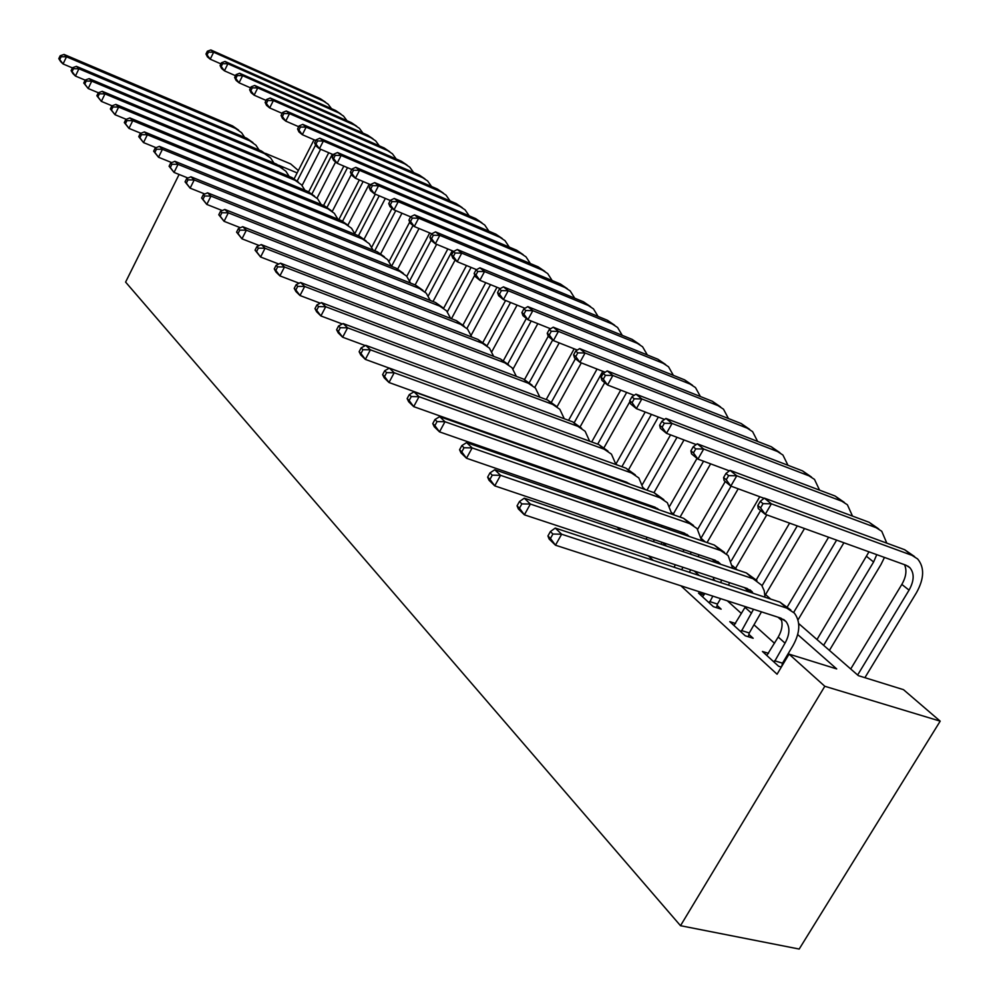 <?xml version="1.0" encoding="UTF-8"?>
<svg xmlns="http://www.w3.org/2000/svg" width="999" height="999" viewBox="0 0 999 999"><rect width="100%" height="100%" fill="white"/><g stroke="black" fill="none" stroke-linecap="round" stroke-linejoin="round"><path stroke-width="1.5" d="M798.663 623.526L858.353 675.649L903.496 689.672L940.196 721.153L799.188 949.05L680.506 925.698L125.599 282.093L179.096 174.463M265.447 153.334L290.647 163.923L298.351 170.529M531.555 448.489L532.867 449.687M558.853 473.588L560.951 475.512M587.35 499.787L590.322 502.522M617.132 527.16L621.053 530.769M648.276 555.806L653.246 560.364M680.893 585.789L777.072 674.213L789.048 654.12L836.712 668.93L797.702 634.565M788.174 655.594L787.424 654.919M774.512 643.294L754.045 624.862M741.445 613.523L727.347 600.824M699.275 575.536L694.23 571.003M666.57 546.091L662.574 542.494M635.327 517.957L633.99 516.758M545.629 453.484L546.94 454.682M554.295 457.292L552.971 456.093M704.058 594.892L698.513 593.106L713.348 606.655L721.166 609.153L717.095 605.444M735.589 623.488L729.782 621.653L745.266 635.801L753.159 638.261L748.9 634.39M768.543 653.346L762.424 651.473L778.621 666.258L781.318 667.082M789.048 654.12L824.812 686.276L680.506 925.698M824.812 686.276L940.196 721.153M615.896 463.898L617.157 464.997M643.269 487.799L645.304 489.572M671.778 512.699L674.65 515.209M701.485 538.648L705.269 541.945M732.479 565.721L737.25 569.88M764.847 593.98L770.679 599.075M297.14 172.914L278.659 165.185M781.593 620.367L778.021 617.22M748.226 590.971L744.405 587.587M715.321 560.302L716.295 562.824L712.237 559.253M684.527 534.827L681.443 532.117M654.12 508.041L651.935 506.118M624.987 482.367L623.626 481.181M72.403 67.895L63.062 63.961L60.639 61.588L58.804 58.641L59.765 59.59L61.139 56.718L60.165 55.769L58.804 58.641M60.165 55.769L64.048 54.446L232.63 125.949L238.686 130.182M64.048 54.446L66.496 56.793L235.439 128.384L241.583 132.717L244.668 137.387M61.139 56.718L66.496 56.793L63.062 63.961L59.765 59.59M320.629 149.251L302.098 185.477M294.193 178.684L314.048 139.748M297.24 180.944L315.572 145.03M220.916 63.899L210.215 59.178L207.43 56.881L205.969 54.021L207.08 54.933L208.454 52.148L207.342 51.236L205.969 54.021M207.342 51.236L210.851 49.95L320.417 98.751L325.537 102.198M210.851 49.95L213.661 52.223L323.439 101.074L328.109 104.183L331.531 108.691M208.454 52.148L213.661 52.223L210.215 59.178L207.08 54.933M85.152 80.12L75.437 76.049L72.927 73.601L71.091 70.629L72.09 71.603L73.489 68.694L72.477 67.732L71.091 70.629M72.477 67.732L76.411 66.346L246.815 138.287L252.947 142.582M76.411 66.346L78.921 68.781L249.7 140.797L255.906 145.167L259.078 150.012M73.489 68.694L78.921 68.781L75.437 76.049L72.09 71.603M98.364 92.757L88.187 88.524L83.766 83.004L84.803 84.016L86.226 81.056L85.19 80.057L83.766 83.004M85.19 80.057L89.148 78.634L261.426 150.999L267.645 155.357M89.148 78.634L91.746 81.144L264.398 153.584L270.654 157.979L273.913 163.024M86.226 81.056L91.746 81.144L88.187 88.524L84.803 84.016M112.075 105.832L101.349 101.386L96.853 95.767L97.914 96.816L99.363 93.819L98.302 92.782L96.853 95.767M98.302 92.782L102.298 91.321L276.473 164.098L282.779 168.519M102.298 91.321L104.982 93.894L279.533 166.758L285.851 171.191L289.186 176.423M99.363 93.819L104.982 93.894L101.349 101.386L97.914 96.816M335.602 161.988L317.02 198.164M308.703 191.82L328.733 152.722M312.013 193.806L332.292 154.246M235.514 75.712L224.413 70.817L221.541 68.456L220.092 65.572L221.229 66.508L222.627 63.686L221.478 62.75L220.092 65.572M221.478 62.75L225.025 61.426L335.676 110.527L340.896 114.048M225.025 61.426L227.909 63.761L338.786 112.924L343.494 116.046L347.003 120.717M222.627 63.686L227.909 63.761L224.413 70.817L221.229 66.508M351.373 174.413L332.28 211.401M323.564 205.482L343.831 166.109M327.123 207.205L347.502 167.67M250.574 87.875L239.048 82.805L236.076 80.382L234.64 77.472L235.814 78.446L237.25 75.587L236.064 74.613L234.64 77.472M236.064 74.613L239.635 73.252L351.386 122.652L356.718 126.249M239.635 73.252L242.607 75.662L354.583 125.112L359.34 128.272L362.924 133.092M237.25 75.587L242.607 75.662L239.048 82.805L235.814 78.446M369.218 184.103L347.939 225.125M338.836 219.593L359.353 179.92M342.607 221.166L363.137 181.518M266.109 100.412L254.121 95.18L251.074 92.67L249.638 89.748L250.861 90.747L252.31 87.85L251.086 86.851L249.638 89.748M251.086 86.851L254.683 85.439L367.557 135.127L373.002 138.811M254.683 85.439L257.754 87.924L370.854 137.675L375.649 140.847L379.308 145.842M252.31 87.85L257.754 87.924L254.121 95.18L250.861 90.747M126.249 119.331L114.947 114.673L110.352 108.953L111.451 110.027L112.937 106.993L111.838 105.919L110.352 108.953M111.838 105.919L115.872 104.408L291.983 177.585L298.414 182.105M115.872 104.408L118.644 107.068L295.142 180.344L301.511 184.803L304.932 190.247M112.937 106.993L118.644 107.068L114.947 114.673L111.451 110.027M385.352 198.414L364.16 239.073M354.857 233.516L375.312 194.181M358.454 235.727L379.22 195.829M282.143 113.362L269.68 107.929L266.533 105.357L265.11 102.41L266.371 103.446L267.844 100.499L266.583 99.475L265.11 102.41M266.583 99.475L270.217 98.014L384.215 147.989L389.785 151.761M270.217 98.014L273.376 100.574L387.612 150.612L392.445 153.809L396.203 158.991M267.844 100.499L273.376 100.574L269.68 107.929L266.371 103.446M140.896 133.267L128.983 128.396L124.313 122.577L125.449 123.676L126.948 120.592L125.812 119.493L124.313 122.577M125.812 119.493L129.895 117.919L307.979 191.508L314.535 196.116M129.895 117.919L132.755 120.679L311.238 194.343L317.67 198.838L321.178 204.508M126.948 120.592L132.755 120.679L128.983 128.396L125.449 123.676M401.96 213.212L380.769 253.659M371.753 247.153L392.058 208.292M374.75 250.786L395.766 210.614M298.701 126.711L285.739 121.104L282.48 118.431L281.081 115.472L282.38 116.533L283.891 113.549L282.58 112.487L281.081 115.472M282.58 112.487L286.238 110.989L401.398 161.251L407.093 165.11M286.238 110.989L289.51 113.636L404.895 163.948L409.765 167.17L413.611 172.527M283.891 113.549L289.51 113.636L285.739 121.104L282.38 116.533M156.056 147.69L143.506 142.582L138.736 136.651L139.91 137.787L141.446 134.665L140.272 133.516L138.736 136.651M140.272 133.516L144.393 131.905L324.475 205.856L331.181 210.577M144.393 131.905L147.352 134.753L327.847 208.791L334.328 213.324L337.924 219.218M141.446 134.665L147.352 134.753L143.506 142.582L139.91 137.787M419.043 228.496L397.752 268.918M389.061 261.426L409.727 222.065M391.533 266.333L413.012 225.474M315.809 140.509L302.31 134.69L298.951 131.943L297.565 128.958L298.901 130.057L300.449 127.035L299.101 125.936L297.565 128.958M299.101 125.936L302.784 124.388L419.105 174.925L424.925 178.871M302.784 124.388L306.156 127.123L422.714 177.71L427.634 180.956L431.556 186.513M300.449 127.035L306.156 127.123L302.31 134.69L298.901 130.057M171.741 162.6L158.516 157.243L153.646 151.199L154.87 152.385L156.431 149.213L155.22 148.027L153.646 151.199M155.22 148.027L159.378 146.353L341.508 220.679L348.351 225.499M159.378 146.353L162.437 149.301L344.98 223.701L351.536 228.272L355.207 234.403M156.431 149.213L162.437 149.301L158.516 157.243L154.87 152.385M436.638 244.318L415.147 284.915M406.793 276.336L429.72 232.942M409.665 280.781L431.081 240.284L435.352 243.793L431.568 238.624L433.354 235.24L431.643 233.853L429.87 237.225L431.568 238.624M333.491 154.758L319.43 148.726L315.959 145.891L314.598 142.894L315.984 144.031L317.545 140.959L316.159 139.823L314.598 142.894M316.159 139.823L319.867 138.224L437.375 189.023L443.331 193.069M319.867 138.224L323.364 141.046L441.096 191.895L446.053 195.167L450.062 200.924M317.545 140.959L323.364 141.046L319.43 148.726L315.984 144.031M187.987 178.034L174.038 172.427L169.081 166.259L170.342 167.495L171.94 164.261L170.679 163.037L169.081 166.259M170.679 163.037L174.887 161.301L359.103 235.989L366.084 240.921M174.887 161.301L178.047 164.36L362.687 239.111L369.293 243.706L373.064 250.1M171.94 164.261L178.047 164.36L174.038 172.427L170.342 167.495M455.132 260.015L433.017 301.536M424.987 291.933L447.827 248.951M428.271 295.929L452.272 250.786M351.785 169.493L337.125 163.249L333.541 160.302L332.192 157.305L333.629 158.479L335.227 155.357L333.791 154.183L332.192 157.305M333.791 154.183L337.537 152.522L456.231 203.584L462.337 207.717M337.537 152.522L341.134 155.444L460.077 206.543L465.084 209.84L469.18 215.821M335.227 155.357L341.134 155.444L337.125 163.249L333.629 158.479M204.832 194.006L190.122 188.149L185.065 181.855L186.363 183.129L187.999 179.845L186.701 178.584L185.065 181.855M186.701 178.584L190.934 176.786L377.272 251.798L384.415 256.843M190.934 176.786L194.218 179.945L380.981 255.02L387.649 259.653L391.496 266.321M187.999 179.845L194.218 179.945L190.122 188.149L186.363 183.129M474.775 275.187L451.448 318.731M443.656 308.254L466.496 265.522M447.352 311.8L471.091 267.407M370.716 184.74L355.432 178.259L351.723 175.212L350.399 172.19L351.873 173.401L353.509 170.242L352.023 169.031L350.399 172.19M352.023 169.031L355.794 167.32L475.711 218.619L481.955 222.864M355.794 167.32L359.528 170.33L479.682 221.678L484.727 225L488.911 231.206M353.509 170.242L359.528 170.33L355.432 178.259L351.873 173.401M222.29 210.564L206.793 204.433L201.611 198.014L202.972 199.325L204.633 195.991L203.284 194.68L201.611 198.014M203.284 194.68L207.567 192.819L396.054 268.144L403.359 273.314M207.567 192.819L210.976 196.091L399.887 271.478L406.618 276.149L410.552 283.092M204.633 195.991L210.976 196.091L206.793 204.433L202.972 199.325M496.99 287.262L471.191 335.152M462.974 325.037L485.739 282.68M466.933 328.434L490.497 284.628M390.322 200.512L374.363 193.781L370.529 190.634L369.23 187.6L370.766 188.861L372.427 185.639L370.891 184.39L369.23 187.6M370.891 184.39L374.687 182.617L495.829 234.141L502.235 238.499M374.687 182.617L378.546 185.739L499.937 237.312L505.019 240.659L509.29 247.103M372.427 185.639L378.546 185.739L374.363 193.781L370.766 188.861M240.409 227.735L224.063 221.316L218.781 214.76L220.18 216.121L221.89 212.737L220.479 211.376L218.781 214.76M220.479 211.376L224.812 209.44L415.484 285.052L422.964 290.347M224.812 209.44L228.334 212.837L419.455 288.499L426.248 293.207L430.269 300.449M221.89 212.737L228.334 212.837L224.063 221.316L220.18 216.121M517.082 305.132L491.87 351.623M482.967 342.32L505.581 300.487M487.025 345.879L510.526 302.485M410.626 216.845L393.981 209.865L389.997 206.606L388.723 203.559L390.309 204.857L392.02 201.586L390.434 200.287L388.723 203.559M390.434 200.287L394.255 198.451L516.633 250.2L523.201 254.67M394.255 198.451L398.251 201.686L520.879 253.484L526.011 256.843L530.369 263.549M392.02 201.586L398.251 201.686L393.981 209.865L390.309 204.857M259.228 245.542L241.983 238.823L236.576 232.13L238.037 233.554L239.785 230.107L238.324 228.696L236.576 232.13M238.324 228.696L242.695 226.686L435.601 302.547L443.244 307.967M242.695 226.686L246.353 230.207L439.71 306.119L446.565 310.851L450.661 318.419M239.785 230.107L246.353 230.207L241.983 238.823L238.037 233.554M537.812 323.651L513.049 369.018M503.496 360.452L526.361 318.419M507.754 364.023L531.193 321.004M431.755 233.791L414.285 226.523L410.164 223.139L408.928 220.092L410.577 221.441L412.325 218.107L410.664 216.771L408.928 220.092M410.664 216.771L414.523 214.86L538.149 266.82L544.892 271.403M414.523 214.86L418.656 218.219L542.544 270.205L547.714 273.589L552.16 280.557M412.325 218.107L418.656 218.219L414.285 226.523L410.577 221.441M278.783 264.023L260.589 257.005L255.057 250.162L256.568 251.636L258.354 248.139L256.843 246.666L255.057 250.162M256.843 246.666L261.263 244.58L456.431 320.667L464.26 326.236M261.263 244.58L265.06 248.252L460.689 324.375L467.594 329.133L471.778 337.038M258.354 248.139L265.06 248.252L260.589 257.005L256.568 251.636M559.215 342.894L534.777 387.387M524.562 379.508L548.214 336.338L553.396 340.584L549.3 334.952L551.311 331.268L549.238 329.583L547.227 333.254L549.3 334.952M529.32 382.58L552.672 339.997M453.746 251.386L435.352 243.793L439.822 235.352L564.972 287.512L570.192 290.921L574.725 298.177M431.643 233.853L435.527 231.868L560.427 284.003L567.332 288.723M435.527 231.868L439.822 235.352L433.354 235.24M429.87 237.225L431.081 240.284M299.126 283.229L279.907 275.886L275.986 272.053L274.263 268.906L275.824 270.429L277.66 266.87L276.086 265.347L274.263 268.906M276.086 265.347L280.544 263.174L478.009 339.448L486.026 345.154M280.544 263.174L284.49 266.983L482.417 343.281L489.398 348.077L493.656 356.343M277.66 266.87L284.49 266.983L279.907 275.886L275.824 270.429M581.318 362.887L557.055 406.755M546.203 399.538L574.175 348.826M551.498 402.035L575.449 358.666M476.56 269.655L457.192 261.701L452.759 258.067L451.585 254.995L453.359 256.443L455.182 253.009L453.409 251.561L451.585 254.995M453.409 251.561L457.317 249.513L583.491 301.81L590.584 306.656M457.317 249.513L461.763 253.122L588.199 305.444L593.456 308.878L598.076 316.421M455.182 253.009L461.763 253.122L457.192 261.701L453.359 256.443M320.292 303.197L300 295.529L295.916 291.533L294.218 288.374L295.841 289.972L297.727 286.338L296.091 284.752L294.218 288.374M296.091 284.752L300.587 282.505L500.387 358.916L508.603 364.772M300.587 282.505L304.683 286.463L504.97 362.899L512 367.719L516.333 376.373M297.727 286.338L304.683 286.463L300 295.529L295.841 289.972M604.732 382.679L580.094 426.898M568.568 420.342L597.052 369.056M574.288 422.54L602.772 371.303M500.274 288.611L479.87 280.294L475.262 276.523L474.138 273.439L475.974 274.95L477.847 271.453L475.999 269.955L474.138 273.439M475.999 269.955L479.932 267.819L607.392 320.254L614.685 325.249M479.932 267.819L484.552 271.566L612.275 324.026L617.582 327.472L622.265 335.352M477.847 271.453L484.552 271.566L479.87 280.294L475.974 274.95M342.332 323.976L320.904 315.959L316.646 311.8L314.972 308.641L316.671 310.289L318.594 306.606L316.895 304.945L314.972 308.641M316.895 304.945L321.441 302.61L523.613 379.121L532.042 385.139M321.441 302.61L325.711 306.73L528.359 383.254L535.464 388.112L539.86 397.165M318.594 306.606L325.711 306.73L320.904 315.959L316.671 310.289M633.541 395.08L632.904 396.216M629.932 401.523L604.095 447.564M591.708 441.97L620.716 390.109M597.689 444.155L626.673 392.42M524.937 308.291L503.421 299.613L498.638 295.692L497.552 292.607L499.463 294.168L501.386 290.622L499.463 289.061L497.552 292.607M499.463 289.061L503.421 286.85L632.18 339.398L639.672 344.518M503.421 286.85L508.229 290.734L637.25 343.306L642.582 346.765L647.352 354.982M501.386 290.622L508.229 290.734L503.421 299.613L499.463 294.168M551.436 455.544L551.248 456.218M365.309 345.592L342.657 337.225L338.236 332.904L336.601 329.732L338.361 331.456L340.334 327.697L338.561 325.986L336.601 329.732M338.561 325.986L343.144 323.539L547.727 400.099L556.368 406.281M343.144 323.539L347.59 327.822L552.659 404.395L559.815 409.278L564.285 418.756M340.334 327.697L347.59 327.822L342.657 337.225L338.361 331.456M658.341 417.058L628.733 469.43M615.958 463.948L645.204 412.025M621.89 466.695L651.41 414.398M550.586 328.771L527.909 319.692L522.939 315.622L521.903 312.525L523.888 314.161L525.849 310.539L523.863 308.916L521.903 312.525M523.863 308.916L527.834 306.618L657.904 359.24L665.609 364.523M527.834 306.618L532.829 310.664L663.161 363.299L668.531 366.783L673.376 375.362M525.849 310.539L532.829 310.664L527.909 319.692L523.888 314.161M389.285 368.132L365.347 359.39L360.726 354.882L359.128 351.723L360.964 353.521L362.987 349.687L361.139 347.889L359.128 351.723M361.139 347.889L365.759 345.342L572.777 421.903L581.655 428.259M365.759 345.342L370.404 349.825L577.909 426.361L585.127 431.268L589.647 441.208M362.987 349.687L370.404 349.825L365.347 359.39L360.964 353.521M684.015 439.96L653.995 492.657M642.457 484.378L670.566 434.877M646.965 490.172L677.022 437.312M577.31 350.062L553.396 340.584L558.429 331.393L690.072 384.078L695.479 387.575L700.399 396.528M549.238 329.583L553.234 327.185L684.602 379.857L692.532 385.302M553.234 327.185L558.429 331.393L551.311 331.268M547.227 333.254L548.214 336.338M599.837 489.098L600.399 488.099M593.206 486.775L593.756 485.789M607.892 490.721L607.33 491.708M600.337 473.626L600.574 472.989M606.48 475.811L606.655 475.149M601.523 459.365L388.998 382.505L384.19 377.809L382.617 374.65L384.54 376.523L386.613 372.627L384.69 370.754L382.617 374.65M384.69 370.754L389.348 368.094L598.826 444.567L607.954 451.098M389.348 368.094L394.193 372.752L604.17 449.213L611.438 454.145L615.996 464.585M614.435 477.909L614.21 478.546M386.613 372.627L394.193 372.752L388.998 382.505L384.54 376.523M710.626 463.848L680.044 517.095M669.68 506.131L697.027 458.366M673.289 514.023L703.558 461.213M605.157 372.24L579.919 362.337L574.525 357.917L573.601 354.832L575.749 356.593L577.822 352.847L575.661 351.086L573.601 354.832M575.661 351.086L579.67 348.589L712.349 401.273L720.516 406.893M579.67 348.589L585.089 352.984L718.031 405.656L723.488 409.178L728.458 418.544M577.822 352.847L585.089 352.984L579.919 362.337L575.749 356.593M626.073 514.785L626.873 513.361M619.13 512.4L619.942 510.976M634.44 515.971L633.641 517.37M626.873 498.526L627.297 497.502M627.484 483.254L627.035 482.405M633.391 500.799L633.703 499.75M629.845 484.09L626.323 482.13L413.698 406.643L408.666 401.735L407.142 398.576L409.153 400.537L411.288 396.566L409.278 394.605L407.142 398.576M409.278 394.605L413.973 391.833L625.936 468.156L635.314 474.887M413.973 391.833L419.031 396.703L631.493 472.989L638.836 477.947L643.418 488.911M641.52 502.472L641.121 503.508M411.288 396.566L419.031 396.703L413.698 406.643L409.153 400.537M738.199 488.798L707.055 542.569M697.677 529.283L725.249 481.518M701.323 537.637L731.068 486.176M634.203 395.342L607.554 385.002L601.935 380.394L601.073 377.31L603.321 379.158L605.444 375.337L603.196 373.501L601.073 377.31M603.196 373.501L607.217 370.904L741.208 423.551L749.625 429.345M607.217 370.904L612.874 375.474L747.115 428.109L752.609 431.643L757.629 441.446M605.444 375.337L612.874 375.474L607.554 385.002L603.321 379.158M653.309 541.633L654.395 539.735M646.053 539.185L647.14 537.287M662.037 542.32L660.951 544.205M654.407 524.5L655.082 523.064M655.906 508.666L655.244 507.292M661.35 526.885L661.85 525.387M659.015 509.752L654.657 507.067L439.498 431.868L434.24 426.735L432.767 423.588L434.877 425.636L437.062 421.59L434.965 419.543L432.767 423.588M434.965 419.543L439.697 416.633L654.183 492.732L663.823 499.662M439.697 416.633L444.98 421.728L659.964 497.764L667.357 502.734L671.965 514.273M669.705 528.084L669.093 529.545M437.062 421.59L444.98 421.728L439.498 431.868L434.877 425.636M766.782 514.872L735.539 568.381M726.485 553.896L759.764 496.728M731.268 560.864L760.626 510.526M664.522 419.43L636.388 408.641L630.519 403.833L629.732 400.761L632.08 402.684L634.253 398.801L631.905 396.878L629.732 400.761M631.905 396.878L635.951 394.168L771.24 446.728L779.919 452.709M635.951 394.168L641.845 398.938L777.397 451.473L782.916 455.02L787.974 465.297M634.253 398.801L641.845 398.938L636.388 408.641L632.08 402.684M681.618 569.717L683.016 567.295M674.013 567.207L675.424 564.772M690.746 569.842L689.335 572.265M683.004 551.623L683.99 549.725M685.489 535.164L684.652 533.229M690.396 554.108L691.146 552.135M686.875 534.365L689.235 536.451L684.19 533.066L466.496 458.241L460.989 452.872L459.577 449.75L461.775 451.898L464.036 447.752L461.825 445.616L459.577 449.75M461.825 445.616L466.608 442.582L683.616 518.331L693.531 525.486M466.608 442.582L472.14 447.914L689.647 523.588L697.09 528.571L701.698 540.721M699.038 554.795L698.176 556.73M464.036 447.752L472.14 447.914L466.496 458.241L461.775 451.898M804.507 528.508L765.546 594.605M756.218 579.957L789.597 523.126M762.037 585.764L797.264 525.899M696.216 444.58L666.483 433.329L660.351 428.309L659.64 425.237L662.1 427.247L664.335 423.289L661.887 421.291L659.64 425.237M661.887 421.291L665.933 418.444L802.509 470.866L811.475 477.047M665.933 418.444L672.09 423.426L808.928 475.824L814.485 479.383L819.567 490.147M664.335 423.289L672.09 423.426L666.483 433.329L662.1 427.247M709.29 602.946L712.824 596.116M702.522 596.765L704.844 593.543M712.737 579.982L714.098 577.572M720.616 598.638L717.444 604.058L716.52 607.667M720.616 582.579L721.678 580.082M720.654 564.298L715.009 560.189L494.755 485.864L488.998 480.244L487.637 477.135L489.947 479.383L492.27 475.162L489.96 472.927L487.637 477.135M489.96 472.927L494.767 469.742L714.322 545.054L724.537 552.435M494.767 469.742L500.561 475.324L720.616 550.536L728.121 555.531L732.692 568.344M729.607 582.704L728.433 585.152M492.27 475.162L500.561 475.324L494.755 485.864L489.947 479.383M709.652 601.56L717.444 604.058M843.905 542.757L797.976 619.967M787.299 606.917L828.608 537.225M793.706 612.375L836.613 540.122M729.37 470.841L697.926 459.115L691.52 453.858L690.896 450.811L693.456 452.909L695.766 448.876L693.206 446.778L690.896 450.811M693.206 446.778L697.265 443.806L835.114 496.041L844.367 502.435M697.265 443.806L703.696 449.026L841.807 501.198L847.402 504.77L852.497 516.083M695.766 448.876L703.696 449.026L697.926 459.115L693.456 452.909M741.021 631.917L753.508 609.29M733.953 625.461L745.454 606.68M761.475 611.863L749.262 632.979L748.301 636.75M748.413 591.733L747.339 588.561M753.371 593.369L747.202 588.523L524.375 514.822L518.344 508.916L517.057 505.844L519.468 508.204L521.865 503.896L519.443 501.548L517.057 505.844M519.443 501.548L524.288 498.201L746.39 572.951L756.93 580.569M524.288 498.201L530.369 504.058L752.971 578.683L761.7 585.239L764.21 590.734L765.034 597.215M521.865 503.896L530.369 504.058L524.375 514.822L519.468 508.204M741.383 630.506L749.262 632.979M884.465 557.43L880.943 564.61L829.42 650.386M816.995 639.535L868.98 551.835M823.626 645.317L873.601 561.987L876.772 554.645M764.073 498.314L730.818 486.076L724.113 480.594L723.588 477.559L726.261 479.757L728.646 475.636L725.961 473.451L723.588 477.559M725.961 473.451L730.032 470.342L869.142 522.302L878.695 528.908M730.032 470.342L736.763 475.786L876.123 527.684L881.742 531.256L886.812 543.156M728.646 475.636L736.763 475.786L730.818 486.076L726.261 479.757M774.188 662.2L785.027 643.144C789.822 634.44 790.159 627.247 786.013 621.553L780.856 618.131L555.469 545.204L549.125 539.01L547.927 535.963L550.461 538.436L552.922 534.04L550.387 531.568L547.927 535.963M766.795 655.456L778.221 637.05C782.229 629.969 783.091 623.663 780.806 618.119M550.387 531.568L555.257 528.059L561.638 534.215L786.787 608.116L794.392 613.124C800.686 621.69 800.199 632.529 792.969 645.641L782.504 663.186L781.668 666.495M555.257 528.059L779.907 602.122L790.783 609.989M552.922 534.04L561.638 534.215L555.469 545.204L550.461 538.436M774.55 660.751L782.504 663.186M760.251 501.373L757.804 505.569L760.614 507.867L763.061 503.658L760.251 501.373L764.322 498.114L771.378 503.821L911.962 555.344L917.606 558.928C924.649 567.382 924.262 578.658 916.445 592.744L864.897 677.684M850.711 668.98L901.835 584.415C906.13 576.91 907.03 570.329 904.52 564.685M857.629 675.024L909.053 590.134C914.235 580.794 914.497 573.301 909.864 567.669L906.006 565.222L765.246 514.323L758.229 508.566L757.804 505.569M764.322 498.114L904.657 549.712L914.56 556.568M763.061 503.658L771.378 503.821L765.246 514.323L760.614 507.867M232.63 125.949L235.439 128.384M320.417 98.751L323.439 101.074M246.815 138.287L249.7 140.797M261.426 150.999L264.398 153.584M276.473 164.098L279.533 166.758M335.676 110.527L338.786 112.924M351.386 122.652L354.583 125.112M367.557 135.127L370.854 137.675M291.983 177.585L295.142 180.344M384.215 147.989L387.612 150.612M307.979 191.508L311.238 194.343M401.398 161.251L404.895 163.948M324.475 205.856L327.847 208.791M419.105 174.925L422.714 177.71M341.508 220.679L344.98 223.701M437.375 189.023L441.096 191.895M359.103 235.989L362.687 239.111M456.231 203.584L460.077 206.543M377.272 251.798L380.981 255.02M475.711 218.619L479.682 221.678M396.054 268.144L399.887 271.478M495.829 234.141L499.937 237.312M415.484 285.052L419.455 288.499M516.633 250.2L520.879 253.484M435.601 302.547L439.71 306.119M538.149 266.82L542.544 270.205M456.431 320.667L460.689 324.375M560.427 284.003L564.972 287.512M478.009 339.448L482.417 343.281M583.491 301.81L588.199 305.444M500.387 358.916L504.97 362.899M607.392 320.254L612.275 324.026M523.613 379.121L528.359 383.254M632.18 339.398L637.25 343.306M547.727 400.099L552.659 404.395M657.904 359.24L663.161 363.299M572.777 421.903L577.909 426.361M684.602 379.857L690.072 384.078M598.826 444.567L604.17 449.213M712.349 401.273L718.031 405.656M625.936 468.156L631.493 472.989M741.208 423.551L747.115 428.109M654.183 492.732L659.964 497.764M771.24 446.728L777.397 451.473M683.616 518.331L689.647 523.588M802.509 470.866L808.928 475.824M713.298 579.02L715.334 580.831M714.322 545.054L720.616 550.536M835.114 496.041L841.807 501.198M745.042 607.392L751.56 613.224M746.39 572.951L752.971 578.683M866.695 556.493L873.601 561.987M869.142 522.302L876.123 527.684M778.221 637.05L785.027 643.144M779.907 602.122L786.787 608.116M901.835 584.415L909.053 590.134M904.657 549.712L911.962 555.344M628.958 483.441L629.595 484.003M657.305 508.379L658.778 509.665M717.719 561.488L720.117 563.598M749.924 589.822L752.334 591.932M783.603 619.43L786.013 621.553M907.816 566.071L909.864 567.669"/></g></svg>
